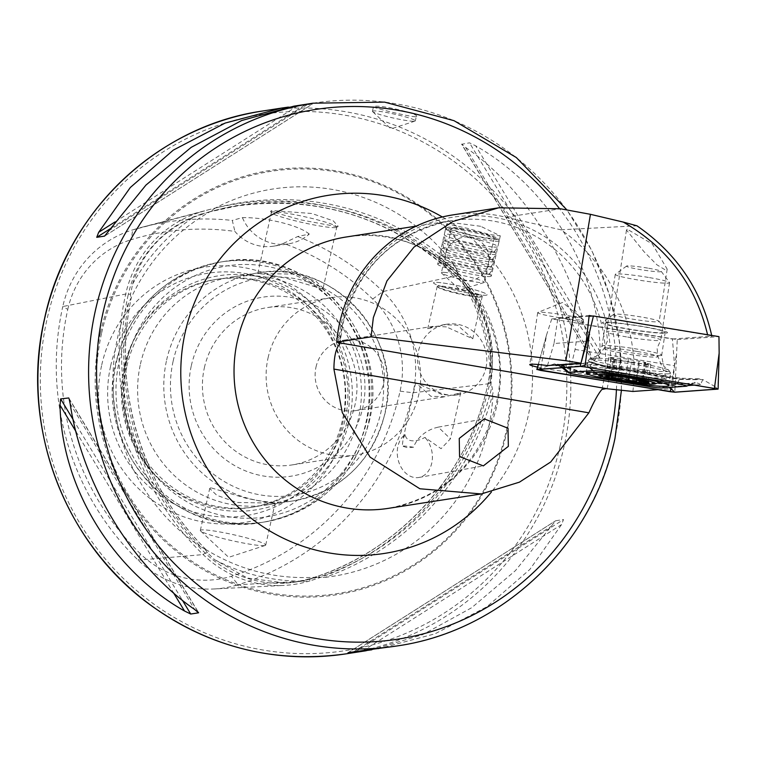 <?xml version="1.0" encoding="UTF-8"?>
<svg xmlns="http://www.w3.org/2000/svg" width="757" height="757" viewBox="0 0 757 757"><rect width="100%" height="100%" fill="white"/><g stroke="black" fill="none" stroke-linecap="round" stroke-linejoin="round"><path stroke-width="0.57" stroke-dasharray="3.79 2.84" d="M283.478 243.366L297.719 236.515L309.282 234.064A43.934 42.6 -98.8 0 1 288.247 243.905L273.646 246.167A43.934 42.6 -98.8 0 0 283.478 243.366A255.204 247.454 -98.8 0 1 372.709 299.053A96.148 93.234 -98.8 0 1 400.084 391.17A255.204 247.454 -98.8 0 1 231.396 576.247A96.148 93.234 81.2 0 1 140.461 553.859L138.153 560.142L203.15 554.588L205.1 552.951L207.475 552.752L214.553 559.66L247.397 578.055L285.834 583.117L301.854 581.149L318.318 577.061M207.475 552.752L204.977 549.156L206.368 549.923C141.304 486.202 111.847 387.101 131.34 297.454L131.169 297.861C148.656 260.597 174.905 231.897 209.897 211.752M140.461 553.859A255.204 247.454 -98.8 0 1 67.789 309.376L62.774 306.547A264.713 256.68 -98.8 0 0 138.153 560.142A105.668 102.46 81.2 0 0 214.013 588.974L284.225 585.398A112.925 109.5 81.2 0 1 203.15 554.588A271.971 263.72 -98.8 0 1 125.709 294.038A112.925 109.5 -98.8 0 1 200.35 212.14A271.971 263.72 -98.8 0 1 210.37 209.292A271.971 263.72 -98.8 0 1 457.569 275.453A112.925 109.5 -98.8 0 1 489.722 383.638A271.971 263.72 -98.8 0 1 309.954 580.874A2.195 0.53 73 0 1 309.85 578.745A2.195 0.53 73 0 1 309.887 578.736L312.49 578.603M204.977 549.156L200.775 546.734A272.473 264.202 -98.8 0 1 128.453 303.387L131.235 297.709L130.535 298.703L130.564 294L132.636 284.055C142.089 252.942 162.433 230.63 193.65 217.117L209.746 211.79L215.348 208.043A272.473 264.202 -98.8 0 1 455.582 267.174A195.959 190.016 81.2 0 0 215.348 208.043M455.582 267.174L458.278 273.126L457.001 272.643L457.427 273.769L465.725 284.083C485.275 309.944 494.037 339.42 492.012 372.51L490.82 385.9L491.132 387.461L491.984 386.505L493.015 393.12A272.473 264.202 -98.8 0 1 325.122 577.336L318.082 577.298A270.277 262.073 -98.8 0 0 491.984 386.505M632.861 391.464C640.98 329.938 611.694 264.628 560.918 229.806L505.771 217.24A142.799 138.465 81.2 0 0 452.875 214.903M405.08 434.537L403.178 438.682L402.232 446.1L407.521 447.718L413.502 447.245L413.625 446.63C417.845 437.489 424.828 431.32 434.556 428.093L438.256 427.128L450.424 438.814L441.094 448.683L424.923 437.423L421.289 439.315C411.704 442.391 406.301 440.801 405.08 434.537A23.07 17.373 79.8 0 0 397.397 449.535A23.07 17.373 79.8 0 0 418.905 477.478A23.07 17.373 79.8 0 0 432.256 460.001A23.07 17.373 79.8 0 0 424.923 437.423M466.955 287.764A27.46 2.517 -167.4 0 0 433.515 282.806A27.46 2.517 -167.4 0 0 433.752 283.25A27.46 2.517 -167.4 0 0 453.68 289.827A27.46 2.517 -167.4 0 0 486.713 295.088A27.46 2.517 -167.4 0 0 487.12 294.785A27.46 2.517 -167.4 0 0 466.955 287.764M480.695 226.286L457.474 223.315L446.687 223.873L467.429 228.34L489.902 234.604L500.292 235.862L480.695 226.286M465.318 290.499A23.07 2.11 -167.4 0 0 437.234 286.326A23.07 2.11 -167.4 0 0 437.423 286.704A23.07 2.11 -167.4 0 0 454.172 292.221A23.07 2.11 -167.4 0 0 481.916 296.649A23.07 2.11 -167.4 0 0 482.256 296.394A23.07 2.11 -167.4 0 0 465.318 290.499M446.412 326.92L434.225 326.172L427.752 328.746L443.299 324.762L457.559 325.188L472.765 338.805L446.412 326.92M413.502 447.245A23.07 2.11 -167.4 0 0 402.232 446.1M442.05 394.577L415.697 382.682L430.903 396.308L445.163 396.725L460.72 392.741L454.238 395.324L442.05 394.577M538.378 312.319A23.07 1.741 -171.3 0 0 537.905 312.433A23.07 1.741 -171.3 0 0 537.697 312.622A23.07 1.741 -171.3 0 0 557.559 317.41A23.07 1.741 -171.3 0 0 582.606 319.899A23.07 1.741 -171.3 0 0 583.297 319.596A23.07 1.741 -171.3 0 0 583.145 319.35A23.07 1.741 -171.3 0 0 561.997 314.581A23.07 1.741 -171.3 0 0 538.378 312.319M537.508 367.117A23.07 1.741 -171.3 0 0 569.718 371.848L575.065 349.431L579.001 323.655A23.07 1.741 -171.3 0 0 582.048 323.58A23.07 1.741 -171.3 0 0 582.739 323.277A23.07 1.741 -171.3 0 0 557.956 317.732L589.164 315.518M603.291 322.302A32.958 2.489 -171.3 0 0 602.43 322.567A32.958 2.489 -171.3 0 0 629.455 329.38A32.958 2.489 -171.3 0 0 666.472 333.137A32.958 2.489 -171.3 0 0 667.39 332.503A32.958 2.489 -171.3 0 0 637.848 325.661A32.958 2.489 -171.3 0 0 603.291 322.302M614.258 314.183A23.07 1.741 -171.3 0 0 613.653 314.373A23.07 1.741 -171.3 0 0 613.567 314.486A23.07 1.741 -171.3 0 0 633.429 319.284A23.07 1.741 -171.3 0 0 658.486 321.772A23.07 1.741 -171.3 0 0 659.177 321.46A23.07 1.741 -171.3 0 0 659.129 321.318A23.07 1.741 -171.3 0 0 638.444 316.53A23.07 1.741 -171.3 0 0 614.258 314.183M373.106 110.967A21.972 2.016 -167.4 0 0 372.444 111.288A21.972 2.016 -167.4 0 0 372.633 111.648A21.972 2.016 -167.4 0 0 392.637 117.865A21.972 2.016 -167.4 0 0 414.666 121.196A21.972 2.016 -167.4 0 0 415.006 121.12A21.972 2.016 -167.4 0 0 415.328 120.874A21.972 2.016 -167.4 0 0 396.782 114.676A21.972 2.016 -167.4 0 0 373.106 110.967M415.669 116.71C410.322 117.165 366.161 106.292 374.109 106.491C379.891 104.182 424.005 115.045 415.669 116.71L416.341 116.351L415.328 120.874M372.444 111.288L373.456 106.765L374.109 106.491M264.704 545.56A33.507 3.075 12.6 0 1 231.112 540.479A33.507 3.075 12.6 0 1 200.614 530.998A33.507 3.075 12.6 0 1 200.331 530.449A33.507 3.075 12.6 0 1 201.334 529.957A33.507 3.075 12.6 0 1 237.433 535.615A33.507 3.075 12.6 0 1 265.716 545.068A33.507 3.075 12.6 0 1 265.234 545.437A33.507 3.075 12.6 0 1 264.704 545.56M210.768 487.763L209.698 488.511L216.852 495.343L236.979 502.478L275.094 503.131L266.615 502.288L245.807 498.201L210.768 487.763M337.177 226.674L301.362 219.975L270.618 211.402L271.555 210.522L311.893 213.512L333.25 220.845L338.19 226.305L337.177 226.674M335.786 227.554A33.507 3.075 12.6 0 1 301.191 222.236A33.507 3.075 12.6 0 1 271.489 212.755A33.507 3.075 12.6 0 1 271.413 212.443A33.507 3.075 12.6 0 1 272.416 211.951A33.507 3.075 12.6 0 1 308.515 217.609A33.507 3.075 12.6 0 1 336.799 227.062A33.507 3.075 12.6 0 1 336.6 227.308A33.507 3.075 12.6 0 1 335.786 227.554M322.085 288.852L287.073 278.434L266.246 274.337L257.758 273.495L295.883 274.148L316.019 281.282L323.154 288.114L322.085 288.852M209.746 211.79L209.462 211.884A270.277 262.073 -98.8 0 1 215.584 210.2A270.277 262.073 -98.8 0 1 458.278 273.126M325.122 577.336A195.959 190.016 81.2 0 0 488.379 428.244A195.959 190.016 81.2 0 0 493.015 393.12M128.453 303.387A195.959 190.016 81.2 0 0 117.723 337.016A195.959 190.016 81.2 0 0 200.775 546.734M100.482 332.56A214.742 208.232 -98.8 0 1 350.226 173.855A214.742 208.232 -98.8 0 1 506.679 432.54A214.742 208.232 -98.8 0 1 256.935 591.245A214.742 208.232 -98.8 0 1 100.482 332.56M485.956 367.826A35.702 34.614 81.2 0 0 446.725 324.233A35.702 34.614 81.2 0 0 418.432 351.201A35.702 34.614 81.2 0 0 457.663 394.794A35.702 34.614 81.2 0 0 485.956 367.826M268.073 357.843A79.636 77.223 -98.8 0 1 331.188 297.681A79.636 77.223 -98.8 0 1 418.706 394.917A79.636 77.223 -98.8 0 1 355.591 455.08A79.636 77.223 -98.8 0 1 268.073 357.843M316 367.079A35.702 34.614 -98.8 0 1 344.303 340.111A35.702 34.614 -98.8 0 1 383.534 383.704A35.702 34.614 -98.8 0 1 355.232 410.673A35.702 34.614 -98.8 0 1 316 367.079M204.381 367.713A79.636 77.223 -98.8 0 1 267.495 307.56A79.636 77.223 -98.8 0 1 355.014 404.787A79.636 77.223 -98.8 0 1 291.899 464.949A79.636 77.223 -98.8 0 1 204.381 367.713M191.341 365.574A90.622 87.869 -98.8 0 1 296.725 298.599A90.622 87.869 -98.8 0 1 362.745 407.758A90.622 87.869 -98.8 0 1 257.361 474.734A90.622 87.869 -98.8 0 1 191.341 365.574M140.442 364.089A115.338 111.837 -98.8 0 1 231.85 276.958A115.338 111.837 -98.8 0 1 358.6 417.779A115.338 111.837 -98.8 0 1 267.183 504.91A115.338 111.837 -98.8 0 1 140.442 364.089M125.236 365.234A118.508 114.913 -98.8 0 1 263.058 277.658A118.508 114.913 -98.8 0 1 349.393 420.409A118.508 114.913 -98.8 0 1 211.572 507.994A118.508 114.913 -98.8 0 1 125.236 365.234M126.902 366.18A115.338 111.837 -98.8 0 1 218.319 279.059A115.338 111.837 -98.8 0 1 345.06 419.88A115.338 111.837 -98.8 0 1 253.652 507.001A115.338 111.837 -98.8 0 1 126.902 366.18M124.252 366.596A115.338 111.837 -98.8 0 1 215.66 279.465A115.338 111.837 -98.8 0 1 342.41 420.286A115.338 111.837 -98.8 0 1 251.002 507.417A115.338 111.837 -98.8 0 1 124.252 366.596M110.654 365.905A122.691 118.972 -98.8 0 1 253.349 275.236A122.691 118.972 -98.8 0 1 342.732 423.031A122.691 118.972 -98.8 0 1 200.047 513.71A122.691 118.972 -98.8 0 1 110.654 365.905M101.76 364.817A129.21 125.293 -98.8 0 1 252.034 269.322A129.21 125.293 -98.8 0 1 346.167 424.97A129.21 125.293 -98.8 0 1 195.902 520.466A129.21 125.293 -98.8 0 1 101.76 364.817M378.112 648.891L435.057 633.798L486.921 606.764L529.928 569.368L561.571 524.563L563.492 519.548L555.676 520.759L515.403 570.655L471.611 607.767L422.671 634.659L371.838 649.79M347.993 652.742L555.676 520.759L347.917 652.752M627.25 229.22L626.484 230.043L643.961 251.646L656.811 264.732L666.311 270.552L667.172 269.142L652.316 243.972L627.25 229.22M657.786 389.694L672.055 388.682L569.718 371.848M575.065 349.431L674.582 365.792L672.055 388.682M579.001 323.655L672.405 339.022L674.582 365.792M672.405 339.022L711.845 336.165L707.577 334.745M592.353 316.048L707.634 335.01M560.918 229.806L636.93 225.794M288.398 107.087L312.319 104.116L104.721 236.042M104.93 235.881L312.253 104.135L293.971 106.15M465.612 147.435C528.036 190.234 578.291 273.334 590.1 353.273L591.794 359.168L599.61 357.957L600.206 351.702C598.749 270.164 548.484 187.064 475.727 145.864L469.51 142.836L461.656 144.256L591.472 358.903L461.694 144.048L465.612 147.435L590.1 353.273M273.646 246.167A43.934 42.6 -98.8 0 1 234.878 231.405A255.204 247.454 -98.8 0 0 131.349 239.647L132.617 229.92A264.713 256.68 -98.8 0 1 142.373 227.147A264.713 256.68 -98.8 0 1 232.304 220.419L234.878 231.405M67.789 309.376A96.148 93.234 -98.8 0 1 131.349 239.647M309.282 234.064C298.92 225.312 266.767 217.363 242.41 217.609L232.304 220.419M297.719 236.515A264.713 256.68 -98.8 0 1 382.976 291.54A105.668 102.46 -98.8 0 1 413.067 392.76A264.713 256.68 -98.8 0 1 238.086 584.745L309.954 580.874A112.925 109.5 81.2 0 1 284.225 585.398M372.709 299.053L382.976 291.54L457.569 275.453L456.689 276.92A110.787 107.418 -98.8 0 1 488.246 383.051A269.833 261.648 -98.8 0 1 309.887 578.736A110.787 107.418 81.2 0 1 284.651 583.183A110.787 107.418 81.2 0 1 205.109 552.951A269.833 261.648 -98.8 0 1 128.274 294.454L125.709 294.038L62.774 306.547A105.668 102.46 -98.8 0 1 132.617 229.92L200.35 212.14A2.195 0.53 -107 0 0 201.494 214.117A2.195 0.53 -107 0 0 201.504 214.108A269.833 261.648 -98.8 0 1 211.449 211.288A269.833 261.648 -98.8 0 1 456.698 276.92L459.404 276.343M214.013 588.974A105.668 102.46 81.2 0 0 238.086 584.745L231.396 576.247M288.247 243.905A43.934 42.6 -98.8 0 1 242.41 217.609M586.287 341.218L554.02 343.498L557.956 317.732M547.472 365.584L554.02 343.498M711.694 335.417L711.845 336.165M663.558 332.815A30.204 2.28 -171.3 0 0 665.204 332.332A30.204 2.28 -171.3 0 0 640.479 326.276A30.204 2.28 -171.3 0 0 607.133 322.719A30.204 2.28 -171.3 0 0 605.486 323.201A30.204 2.28 -171.3 0 0 630.212 329.267A30.204 2.28 -171.3 0 0 663.558 332.815M589.078 316.275L551.73 318.924L677.26 339.571L674.828 392.221M677.26 339.571L718.961 336.619M551.73 318.924L546.573 334.906L540.489 370.41M688.151 385.54L676.398 386.373L667.163 383.95L648.238 383.392L575.736 371.469L554.455 363.862L555.685 365.82L579.767 364.117L589.684 362.139L607.937 367.098L680.439 379.02L702.799 379.56L714.116 386.061L717.276 388.805M696.232 379.692L679.228 379.418L606.726 367.495L593.469 363.767L586.949 365.404L562.867 367.107L560.956 366.767L560.776 365.357L576.948 371.072L649.449 382.995L663.217 383.402L669.226 385.086L693.308 383.383L694.33 383.165L696.232 379.692L699.08 378.822L702.799 379.56L700.49 384.66L695.115 385.048M649.951 386.695L649.09 382.171L665.905 382.938L669.784 387.404M593.469 363.767L591.577 362.007L590.242 361.931L584.574 364.751L584.868 366.908M560.776 365.357L559.404 364.41L554.455 363.862L537.281 369.482M664.826 382.768L663.217 383.402M631.281 362.508A7.57 0.577 -171.3 0 0 626.484 361.505A7.57 0.577 -171.3 0 0 620.636 360.701L614.504 359.338A7.57 0.577 -171.3 0 0 615.469 359.206A7.57 0.577 -171.3 0 0 611.249 358.033L608.836 357.37L613.075 357.683A7.57 0.577 -171.3 0 0 620.475 358.241A7.57 0.577 -171.3 0 0 620.456 358.184L628.405 359.206A7.57 0.577 -171.3 0 0 639.05 361.004L645.182 362.376A7.57 0.577 -171.3 0 0 644.216 362.508A7.57 0.577 -171.3 0 0 648.437 363.672L650.85 364.344L646.62 364.022A7.57 0.577 -171.3 0 0 639.211 363.474A7.57 0.577 -171.3 0 0 639.23 363.521L631.281 362.508L628.935 377.875M643.459 380.667L630.553 377.506L617.731 376.04L620.475 358.241M620.447 358.156L617.712 376.068L608.259 375.557M627.667 337.092A27.46 2.072 -171.3 0 0 660.719 340.186A27.46 2.072 -171.3 0 0 660.766 340.101A27.46 2.072 -171.3 0 0 639.58 334.802A27.46 2.072 -171.3 0 0 606.48 331.803A27.46 2.072 -171.3 0 0 606.489 331.897A27.46 2.072 -171.3 0 0 627.667 337.092M648.361 277.422A27.46 2.072 -171.3 0 0 615.356 274.271A27.46 2.072 -171.3 0 0 615.252 274.413A27.46 2.072 -171.3 0 0 636.438 279.712A27.46 2.072 -171.3 0 0 669.538 282.721A27.46 2.072 -171.3 0 0 669.491 282.55A27.46 2.072 -171.3 0 0 648.361 277.422M647.699 268.092A17.572 1.325 -171.3 0 0 626.578 266.076A17.572 1.325 -171.3 0 0 640.072 269.549A17.572 1.325 -171.3 0 0 661.221 271.366A17.572 1.325 -171.3 0 0 647.699 268.092M636.173 372.245A38.446 2.905 -171.3 0 0 589.826 368.034A38.446 2.905 -171.3 0 0 590.091 368.46A38.446 2.905 -171.3 0 0 619.481 375.444A38.446 2.905 -171.3 0 0 665.441 379.986A38.446 2.905 -171.3 0 0 665.829 379.654A38.446 2.905 -171.3 0 0 636.173 372.245M636.505 370.078A38.446 2.905 -171.3 0 0 590.214 365.745A38.446 2.905 -171.3 0 0 590.157 365.868A38.446 2.905 -171.3 0 0 619.813 373.277A38.446 2.905 -171.3 0 0 666.16 377.488A38.446 2.905 -171.3 0 0 666.141 377.355A38.446 2.905 -171.3 0 0 636.505 370.078M644.216 362.508L641.558 379.9L646.715 381.547M645.182 362.376L642.447 380.232L642.948 380.449M607.502 375.557L610.691 375.538L613.075 357.683M494.103 239.326A25.927 2.375 -167.4 0 0 497.964 238.701A25.927 2.375 -167.4 0 0 478.897 232.295A25.927 2.375 -167.4 0 0 451.342 227.251A25.927 2.375 -167.4 0 0 447.576 227.441A25.927 2.375 -167.4 0 0 464.325 233.724A25.927 2.375 -167.4 0 0 494.103 239.326M495.04 241.18A27.46 2.517 -167.4 0 0 499.194 240.773A27.46 2.517 -167.4 0 0 499.128 240.518A27.46 2.517 -167.4 0 0 478.926 233.724A27.46 2.517 -167.4 0 0 449.743 228.387A27.46 2.517 -167.4 0 0 445.759 228.586A27.46 2.517 -167.4 0 0 445.589 228.794A27.46 2.517 -167.4 0 0 464.666 235.541A27.46 2.517 -167.4 0 0 495.04 241.18M493.725 247.047A27.46 2.517 -167.4 0 0 497.841 246.725A27.46 2.517 -167.4 0 0 497.879 246.64A27.46 2.517 -167.4 0 0 478.803 239.893A27.46 2.517 -167.4 0 0 448.428 234.254A27.46 2.517 -167.4 0 0 444.274 234.661A27.46 2.517 -167.4 0 0 444.274 234.755A27.46 2.517 -167.4 0 0 463.814 241.521A27.46 2.517 -167.4 0 0 493.725 247.047M490.697 251.986A25.265 2.318 -167.4 0 0 494.482 251.684A25.265 2.318 -167.4 0 0 494.435 251.352A25.265 2.318 -167.4 0 0 475.746 245.098A25.265 2.318 -167.4 0 0 449.024 240.215A25.265 2.318 -167.4 0 0 445.39 240.385A25.265 2.318 -167.4 0 0 445.201 240.669A25.265 2.318 -167.4 0 0 463.18 246.905A25.265 2.318 -167.4 0 0 490.697 251.986M492.078 254.418A27.46 2.517 -167.4 0 0 496.195 254.097A27.46 2.517 -167.4 0 0 496.147 253.727A27.46 2.517 -167.4 0 0 475.831 246.933A27.46 2.517 -167.4 0 0 446.781 241.625A27.46 2.517 -167.4 0 0 442.826 241.805A27.46 2.517 -167.4 0 0 442.627 242.117A27.46 2.517 -167.4 0 0 462.167 248.892A27.46 2.517 -167.4 0 0 492.078 254.418M489.05 259.348A25.265 2.318 -167.4 0 0 492.835 259.055A25.265 2.318 -167.4 0 0 492.788 258.714A25.265 2.318 -167.4 0 0 474.1 252.469A25.265 2.318 -167.4 0 0 447.378 247.577A25.265 2.318 -167.4 0 0 443.744 247.747A25.265 2.318 -167.4 0 0 443.555 248.041A25.265 2.318 -167.4 0 0 461.533 254.267A25.265 2.318 -167.4 0 0 489.05 259.348M490.432 261.78A27.46 2.517 -167.4 0 0 494.548 261.458A27.46 2.517 -167.4 0 0 494.501 261.089A27.46 2.517 -167.4 0 0 474.185 254.295A27.46 2.517 -167.4 0 0 445.135 248.987A27.46 2.517 -167.4 0 0 441.18 249.176A27.46 2.517 -167.4 0 0 440.981 249.488A27.46 2.517 -167.4 0 0 460.521 256.254A27.46 2.517 -167.4 0 0 490.432 261.78M487.404 266.719A25.265 2.318 -167.4 0 0 491.189 266.417A25.265 2.318 -167.4 0 0 491.142 266.086A25.265 2.318 -167.4 0 0 472.453 259.831A25.265 2.318 -167.4 0 0 445.731 254.948A25.265 2.318 -167.4 0 0 442.097 255.118A25.265 2.318 -167.4 0 0 441.908 255.402A25.265 2.318 -167.4 0 0 459.887 261.638A25.265 2.318 -167.4 0 0 487.404 266.719M488.785 269.142A27.46 2.517 -167.4 0 0 492.902 268.82A27.46 2.517 -167.4 0 0 492.854 268.461A27.46 2.517 -167.4 0 0 472.538 261.667A27.46 2.517 -167.4 0 0 443.488 256.349A27.46 2.517 -167.4 0 0 439.533 256.538A27.46 2.517 -167.4 0 0 439.334 256.85A27.46 2.517 -167.4 0 0 458.874 263.625A27.46 2.517 -167.4 0 0 488.785 269.142M485.757 274.081A25.265 2.318 -167.4 0 0 489.542 273.788A25.265 2.318 -167.4 0 0 489.495 273.447A25.265 2.318 -167.4 0 0 470.807 267.193A25.265 2.318 -167.4 0 0 444.085 262.31A25.265 2.318 -167.4 0 0 440.451 262.48A25.265 2.318 -167.4 0 0 440.262 262.774A25.265 2.318 -167.4 0 0 458.24 269A25.265 2.318 -167.4 0 0 485.757 274.081M487.139 276.513A27.46 2.517 -167.4 0 0 491.293 276.106A27.46 2.517 -167.4 0 0 491.208 275.822A27.46 2.517 -167.4 0 0 470.892 269.028A27.46 2.517 -167.4 0 0 441.842 263.72A27.46 2.517 -167.4 0 0 437.887 263.9A27.46 2.517 -167.4 0 0 437.688 264.127A27.46 2.517 -167.4 0 0 456.764 270.874A27.46 2.517 -167.4 0 0 487.139 276.513M482.966 295.192A27.46 2.517 -167.4 0 0 486.685 295.098A27.46 2.517 -167.4 0 0 487.12 294.785A27.46 2.517 -167.4 0 0 468.044 288.038A27.46 2.517 -167.4 0 0 437.669 282.399A27.46 2.517 -167.4 0 0 433.515 282.806A27.46 2.517 -167.4 0 0 433.77 283.269A27.46 2.517 -167.4 0 0 454.664 290.063A27.46 2.517 -167.4 0 0 482.966 295.192M477.544 297.066A21.754 1.997 -167.4 0 0 480.487 296.99A21.754 1.997 -167.4 0 0 467.324 291.805A21.754 1.997 -167.4 0 0 441.662 286.931A21.754 1.997 -167.4 0 0 438.577 287.622A21.754 1.997 -167.4 0 0 455.127 293.006A21.754 1.997 -167.4 0 0 477.544 297.066M444.709 272.416A21.972 2.016 -167.4 0 0 441.397 272.747A21.972 2.016 -167.4 0 0 441.596 273.116A21.972 2.016 -167.4 0 0 458.316 278.548A21.972 2.016 -167.4 0 0 480.95 282.654A21.972 2.016 -167.4 0 0 483.931 282.579A21.972 2.016 -167.4 0 0 484.272 282.333A21.972 2.016 -167.4 0 0 469.018 276.93A21.972 2.016 -167.4 0 0 444.709 272.416M454.607 228.169A21.972 2.016 -167.4 0 0 451.286 228.491A21.972 2.016 -167.4 0 0 466.539 233.894A21.972 2.016 -167.4 0 0 490.848 238.408A21.972 2.016 -167.4 0 0 494.16 238.077A21.972 2.016 -167.4 0 0 478.907 232.683A21.972 2.016 -167.4 0 0 454.607 228.169M301.854 581.149A198.192 192.174 -98.8 0 1 214.553 559.66M400.084 391.17L413.067 392.76L489.722 383.638L488.161 383.089L491.028 382.72M285.834 583.117L295.296 582.086L309.85 578.745A2.195 0.53 73 0 1 309.868 578.745C397.813 552.686 468.422 475.226 488.161 383.089C495.949 342.079 485.426 306.689 456.613 276.911C393.659 218.622 320.448 194.975 236.988 205.97L209.452 211.884M132.636 284.055A198.192 192.174 -98.8 0 1 193.65 217.117M465.725 284.083A198.192 192.174 -98.8 0 1 492.012 372.51M313.001 103.198A274.611 266.275 -98.8 0 1 614.779 438.492A274.611 266.275 -98.8 0 1 397.132 645.939M497.131 404.635A137.301 133.137 81.2 0 0 346.242 236.988C433.534 219.18 519.879 314.382 495.807 405.279C480.033 462.764 444.198 497.122 388.303 508.363A137.301 133.137 81.2 0 0 497.131 404.635M442.325 216.975A181.245 175.747 -98.8 0 1 528.064 416.511A181.245 175.747 -98.8 0 1 491.425 491.984M505.771 217.24L560.407 208.771M101.693 332.758A213.729 207.238 -98.8 0 1 350.254 174.81A213.729 207.238 -98.8 0 1 505.96 432.266A213.729 207.238 -98.8 0 1 257.399 590.214A213.729 207.238 -98.8 0 1 101.693 332.758M262.31 111.061A274.611 266.275 -98.8 0 1 564.088 446.346A274.611 266.275 -98.8 0 1 346.441 653.793M560.18 445.703A271.318 263.086 -98.8 0 1 244.643 646.213A271.318 263.086 -98.8 0 1 46.981 319.397A271.318 263.086 -98.8 0 1 362.518 118.887A271.318 263.086 -98.8 0 1 560.18 445.703M166.635 360.02A115.338 111.837 -98.8 0 1 258.052 272.899A115.338 111.837 -98.8 0 1 384.793 413.719A115.338 111.837 -98.8 0 1 293.385 500.85A115.338 111.837 -98.8 0 1 166.635 360.02M173.154 361.098A109.841 106.51 -98.8 0 1 300.908 279.92A109.841 106.51 -98.8 0 1 380.932 412.234A109.841 106.51 -98.8 0 1 253.179 493.413A109.841 106.51 -98.8 0 1 173.154 361.098M126.608 361.808A126.987 123.136 -98.8 0 1 274.289 267.959A126.987 123.136 -98.8 0 1 366.804 420.93A126.987 123.136 -98.8 0 1 219.114 514.779A126.987 123.136 -98.8 0 1 126.608 361.808M119.228 361.117A131.813 127.81 -98.8 0 1 223.694 261.543A131.813 127.81 -98.8 0 1 368.555 422.491A131.813 127.81 -98.8 0 1 264.079 522.065A131.813 127.81 -98.8 0 1 119.228 361.117M116.55 361.534A131.813 127.81 -98.8 0 1 221.025 261.96A131.813 127.81 -98.8 0 1 365.877 422.898A131.813 127.81 -98.8 0 1 261.411 522.472A131.813 127.81 -98.8 0 1 116.55 361.534M607.114 388.738A140.518 136.26 81.2 0 0 504.692 219.53A140.518 136.26 81.2 0 0 341.303 323.39A140.518 136.26 81.2 0 0 338.351 342.647M601.938 389.429A137.301 133.137 81.2 0 0 602.184 388.35A137.301 133.137 81.2 0 0 451.295 220.703A137.301 133.137 81.2 0 0 342.467 324.431A137.301 133.137 81.2 0 0 339.59 343.186M130.564 294L128.274 294.454A110.787 107.418 -98.8 0 1 201.504 214.108L203.964 213.465M206.15 549.752A270.277 262.073 -98.8 0 1 131.235 297.709M616.435 389.732A268.016 259.888 81.2 0 0 559.461 208.601M362.849 650.84L561.571 524.563M355.799 651.531L563.492 519.548M353.576 651.872L551.465 526.124M76.012 431.604L173.429 592.674M73.211 419.719L182.305 600.112M69.124 398.835L198.107 612.101M70.136 403.604L194.625 609.442M297.387 106.037L114.827 222.038M304.437 105.346L110.049 228.869M307.503 104.466L108.781 230.743M600.206 351.702L475.727 145.864M599.61 357.957L469.51 142.836M660.066 355.639A30.204 2.28 -171.3 0 0 661.713 355.156A30.204 2.28 -171.3 0 0 636.997 349.091A30.204 2.28 -171.3 0 0 603.651 345.542A30.204 2.28 -171.3 0 0 601.995 346.025A30.204 2.28 -171.3 0 0 626.72 352.081A30.204 2.28 -171.3 0 0 660.066 355.639M592.05 358.089A40.301 3.047 -171.3 0 0 590.801 358.241A40.301 3.047 -171.3 0 0 618.781 366.133A40.301 3.047 -171.3 0 0 667.314 371.555A40.301 3.047 -171.3 0 0 668.743 370.154A40.301 3.047 -171.3 0 0 632.407 362.158A40.301 3.047 -171.3 0 0 592.05 358.089M668.355 373.826A41.739 3.16 -171.3 0 0 670.626 373.163A41.739 3.16 -171.3 0 0 636.467 364.789A41.739 3.16 -171.3 0 0 590.384 359.878A41.739 3.16 -171.3 0 0 588.104 360.55A41.739 3.16 -171.3 0 0 622.273 368.924A41.739 3.16 -171.3 0 0 668.355 373.826M719.15 353.159L717.863 389.174M676.115 356.216L670.03 391.71M538.236 364.533L546.573 334.906L538.416 364.543M717.854 389.022L714.116 386.061L714.409 388.218M584.574 364.751L580.307 366.426M537.091 369.511L541.539 367.798L540.981 369.217M607.937 367.098A7.693 1.135 -80.7 0 0 607.578 366.265A7.693 1.135 -80.7 0 0 606.726 367.495L605.609 370.324M579.767 364.117A7.693 7.267 85.9 0 1 581.811 363.653L581.811 363.653A7.693 7.267 85.9 0 1 586.949 365.404L589.589 367.684M591.577 361.997C606.177 366.767 600.661 364.609 605.997 365.991L680.079 378.197L680.439 379.02L679.228 379.418L678.111 382.247M700.49 384.66A7.693 7.267 85.9 0 0 693.308 383.383L686.022 386.25M676.398 386.373L671.26 384.622L661.93 387.953M575.736 371.469A7.693 1.135 -80.7 0 1 576.588 370.249L576.588 370.249A7.693 1.135 -80.7 0 1 576.948 371.072L577.449 374.762M590.233 361.931L581.811 363.653L557.729 365.357L563.463 367.628M562.158 367.713L557.729 365.357L555.685 365.82M665.905 382.938L671.345 384.622L695.352 382.919L691.132 384.395M649.449 382.995L648.238 383.392M636.997 351.418A27.243 2.063 -171.3 0 0 604.19 348.352A27.243 2.063 -171.3 0 0 625.168 353.689A27.243 2.063 -171.3 0 0 658.003 356.575A27.243 2.063 -171.3 0 0 636.997 351.418M639.05 361.004L636.325 378.869M620.456 358.184L617.731 376.04M628.405 359.206L625.679 377.062M648.437 363.672L645.702 381.537M646.62 364.022L644.037 380.894M639.23 363.521L636.826 379.248M620.636 360.701L618.242 376.39M614.504 359.338L611.779 377.185M611.249 358.033L608.571 375.567M490.82 385.9C490.773 345.107 479.645 307.73 457.427 273.769M438.256 427.128L484.262 418.867M418.905 477.478L483.326 465.905M446.687 223.873L437.688 264.127M437.423 286.704L438.577 287.622M437.234 286.326L427.752 328.746M415.697 382.682L403.178 438.682M583.145 319.35L562.583 302.45L537.905 312.433M537.697 312.622L529.749 364.59M613.653 314.373L602.43 322.567M415.006 121.12L391.019 128.908L372.633 111.648M265.234 545.437L228.652 557.322L200.614 530.998M200.331 530.449L209.698 488.511M271.489 212.755L270.618 211.402M257.758 273.495L271.413 212.443M331.188 297.681L267.495 307.56M267.183 504.91L293.385 500.85C341.312 491.028 371.838 461.959 384.963 413.634C405.08 338.019 333.089 258.033 258.052 272.899L231.85 276.958M369.047 422.245C392.031 335.947 309.783 244.568 223.694 261.543L221.025 261.96C166.038 273.249 131.046 306.519 116.058 361.78C93.073 448.068 175.321 539.448 261.411 522.472L264.079 522.065C319.066 510.776 354.058 477.506 369.047 422.245M218.319 279.059L215.66 279.465M339.865 343.735L342.798 324.27C358.458 266.776 394.624 232.257 451.295 220.703L416.132 226.154M344.303 340.111L434.225 326.172M443.299 324.762L446.725 324.233M626.484 230.043L613.567 314.486M667.172 269.142L659.177 321.46M355.232 410.673L445.163 396.725M454.238 395.324L457.663 394.794M142.373 227.147L210.37 209.292M253.652 507.001L251.002 507.417M355.591 455.08L291.899 464.949M205.667 549.431C240.575 570.75 278.15 579.957 318.385 577.052M323.154 288.114L336.799 227.062M336.6 227.308L338.19 226.305M265.716 545.068L275.094 503.131M68.764 397.964L198.58 612.612M659.129 321.318L667.39 332.503M583.297 319.596L582.739 323.277M460.72 392.741L450.415 438.814M482.256 296.394L472.775 338.805M481.916 296.649L480.487 296.99M500.292 235.862L491.293 276.106M621.431 390.262L619.586 342.296L609.659 295.315L591.946 250.766L566.993 209.992M665.204 332.332L661.713 355.156C663 364.231 664.107 368.205 665.024 367.05L668.743 370.154L670.626 373.163L668.724 385.616M586.202 372.993L588.104 360.55L590.801 358.241L595.286 356.386C595.816 357.758 598.058 354.304 601.995 346.025L605.486 323.201M699.08 378.822L680.079 378.197M649.09 382.171L576.588 370.249L559.404 364.41M590.214 365.745L604.19 348.352L607.578 340.65L606.489 331.897M666.141 377.355L658.003 356.575L657.076 348.22L660.719 340.186M615.252 274.413L606.48 331.803M626.578 266.076L615.356 274.271M595.068 372.406L590.091 368.46M590.157 365.868L589.826 368.034M666.16 377.488L665.829 379.654M659.659 382.2L665.441 379.986M661.221 271.366L669.491 282.55M669.538 282.721L660.766 340.101M645.73 362.3L642.958 380.449M650.85 364.344L648.039 382.692M639.211 363.474L636.798 379.248M639.239 363.549L636.505 381.471M613.955 359.414L611.183 377.554M615.469 359.206L612.924 375.841M608.836 357.37L606.035 375.699M497.964 238.701L499.128 240.518M499.194 240.773L497.879 246.64M494.482 251.684L497.841 246.725M494.435 251.352L496.147 253.727M492.835 259.055L496.195 254.097M492.788 258.714L494.501 261.089M491.189 266.417L494.548 261.458M491.142 266.086L492.854 268.461M489.542 273.788L492.902 268.82M489.495 273.447L491.208 275.822M483.931 282.579L460.076 289.865L441.596 273.116M451.286 228.491L441.397 272.747M494.16 238.077L484.272 282.333M440.451 262.48L437.887 263.9M440.262 262.774L439.334 256.85M442.097 255.118L439.533 256.538M441.908 255.402L440.981 249.488M443.744 247.747L441.18 249.176M443.555 248.041L442.627 242.117M445.39 240.385L442.826 241.805M445.201 240.669L444.274 234.755M445.589 228.794L444.274 234.661M447.576 227.441L445.759 228.586M468.526 236.988A21.972 21.972 0 0 0 461.022 280.052A21.972 21.972 0 0 0 488.918 260.427A21.972 21.972 0 0 0 468.526 236.988"/><path stroke-width="1.14" d="M707.634 335.01C695.91 285.54 667.797 247.899 623.295 222.094L590.441 214.316L560.407 208.771L498.589 207.815L452.875 214.903A142.799 138.465 81.2 0 0 339.704 322.775A142.799 138.465 81.2 0 0 336.714 342.183L371.072 336.856L565.858 360.729L580.979 363.209L547.472 365.584A23.07 1.741 -171.3 0 0 530.439 364.287A23.07 1.741 -171.3 0 0 529.749 364.59A23.07 1.741 -171.3 0 0 537.508 367.117M498.589 207.815L452.894 221.498L414.003 247.094L386.959 280.885L373.352 317.562L371.072 336.856M508.344 446.346L508.023 428.235L484.262 418.867L459.244 438.435L459.565 456.547L483.326 465.905L508.344 446.346M69.124 398.835L70.136 403.604C81.945 483.534 132.201 566.643 194.625 609.442L198.542 612.82L190.726 614.031L184.519 611.003C111.752 569.813 61.487 486.704 60.03 405.175L60.626 398.911L68.764 397.964M198.58 612.612L198.107 612.101M371.838 649.79L352.734 652.411L347.993 652.742L355.799 651.531L397.132 645.939A274.611 266.275 -98.8 0 1 95.354 310.644A274.611 266.275 -98.8 0 1 313.001 103.198L293.971 106.15L241.748 120.505L191.218 147.331L145.95 185.087L104.561 236.108L96.745 237.32L98.665 232.314L130.308 187.509L173.325 150.104L225.179 123.069L282.124 107.986L288.398 107.087M657.786 389.694L632.861 391.464L606.12 388.653L601.938 389.429C598.465 393.422 594.103 401.219 588.87 412.82L550.699 462.007L519.444 482.152L481.329 493.942L419.861 488.767L370.145 457.181L342.315 412.65L333.903 369.085C334.055 356.642 335.919 348.419 339.496 344.416L339.865 343.735M339.59 343.186A137.301 133.137 81.2 0 0 339.496 344.416L338.351 342.647L336.714 342.183M580.979 363.209L586.287 341.218L589.164 315.518L592.353 316.048M590.441 214.316L565.858 360.729M623.295 222.094L636.93 225.794C676.626 253.217 701.597 290.007 711.845 336.165M666.444 386.278A41.739 3.16 -171.3 0 0 668.724 385.616A41.739 3.16 -171.3 0 0 634.565 377.241A41.739 3.16 -171.3 0 0 588.482 372.33A41.739 3.16 -171.3 0 0 586.202 372.993A41.739 3.16 -171.3 0 0 620.371 381.377A41.739 3.16 -171.3 0 0 666.444 386.278M604.985 371.924A10.986 0.833 -171.3 0 0 592.996 370.656L568.914 372.359A10.986 0.833 -171.3 0 0 568.393 372.662A10.986 0.833 -171.3 0 0 577.449 374.762L649.951 386.695A10.986 0.833 -171.3 0 0 661.93 387.953L686.022 386.25A10.986 0.833 -171.3 0 0 686.504 386.174A10.986 0.833 -171.3 0 0 677.487 383.846L604.985 371.924L605.609 370.324M584.896 366.899L580.108 366.397L537.073 369.444L540.489 370.41L674.828 392.221L718.1 389.098L584.896 366.899L580.307 366.426L537.091 369.511L670.068 391.7L674.619 392.183L717.854 389.022L584.868 366.908L589.599 331.859L580.108 366.397M589.599 331.859L593.431 315.972L718.961 336.619L719.15 353.159L714.447 388.209M593.431 315.972L589.078 316.275M669.784 387.404L674.619 392.183M608.259 375.557L606.035 375.709L612.81 376.598L611.779 377.185C610.814 378.103 612.858 378.557 617.911 378.557L623.787 378.793L628.547 380.364L636.495 381.386L636.798 379.248M633.278 378.055A28.936 2.186 -171.3 0 0 598.607 375.207A28.936 2.186 -171.3 0 0 620.721 380.459A28.936 2.186 -171.3 0 0 655.307 383.875A28.936 2.186 -171.3 0 0 633.278 378.055M636.505 381.471L636.495 381.386C636.779 380.307 639.239 380.478 643.885 381.888C648.579 383.137 649.184 383.014 645.702 381.537L643.459 380.667M648.039 382.692L645.702 381.537M622.235 380.175A21.972 1.665 -171.3 0 0 643.895 382.881A21.972 1.665 -171.3 0 0 646.715 381.547A21.972 1.665 -171.3 0 0 631.764 378.339A21.972 1.665 -171.3 0 0 607.502 375.557A21.972 1.665 -171.3 0 0 622.235 380.175M611.779 377.185L611.183 377.554M559.461 208.601A268.016 259.888 81.2 0 0 298.542 112.717A268.016 259.888 81.2 0 0 103.179 311.931A268.016 259.888 81.2 0 0 298.438 634.792A268.016 259.888 81.2 0 0 610.142 436.713A268.016 259.888 81.2 0 0 616.435 389.732M416.132 226.154L346.242 236.988A137.301 133.137 81.2 0 0 237.414 340.716A137.301 133.137 81.2 0 0 388.303 508.363L481.329 493.942M491.425 491.984A181.245 175.747 -98.8 0 1 278.302 535.71A181.245 175.747 -98.8 0 1 185.247 332.134A181.245 175.747 -98.8 0 1 442.325 216.975M262.31 111.061C157.219 125.936 67.004 211.951 44.568 318.555C19.341 425.084 64.364 544.813 153.028 606.887C211.875 648.03 276.343 663.662 346.441 653.793A274.611 266.275 -98.8 0 1 44.663 318.508A274.611 266.275 -98.8 0 1 262.31 111.061L282.124 107.986M607.237 388.757L338.284 342.618M352.734 652.411L353.576 651.872M60.03 405.175L76.012 431.604M173.429 592.674L184.519 611.003M60.626 398.911L73.211 419.719M182.305 600.112L190.726 614.031M114.827 222.038L98.665 232.314M110.049 228.869L96.745 237.32M588.87 412.82L333.903 369.085M538.416 364.543L537.073 369.444M695.115 385.048L688.151 385.54M540.981 369.217L540.517 370.391M671.081 389.107L670.068 391.7M589.589 367.684L592.996 370.656M678.111 382.247L677.487 383.846M563.463 367.628L568.914 372.359M628.935 377.875L628.547 380.364M644.037 380.894L643.885 381.888M636.826 379.248L636.542 381.102M618.242 376.39L617.911 378.557M397.132 645.939C502.288 631.045 592.542 545.002 614.977 438.398L621.431 390.262M366.265 650.727L346.441 653.793M566.993 209.992L516.312 157.522L454.02 120.675L384.575 102.119L313.001 103.198M719.15 353.159L718.1 389.098M538.236 364.533L536.836 369.511M686.504 386.174L691.132 384.395M568.393 372.662L562.158 367.713M598.607 375.207L595.068 372.406M655.307 383.875L659.659 382.2M612.924 375.841L612.81 376.598"/></g></svg>
